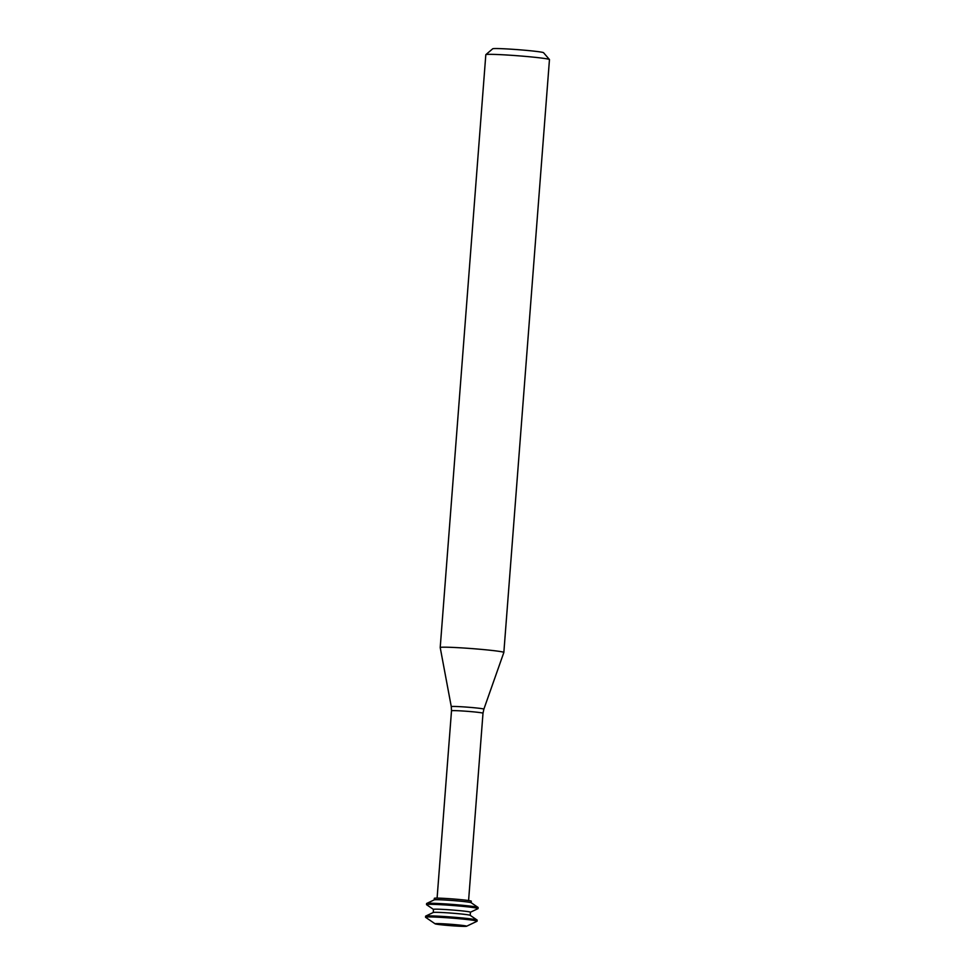 <?xml version="1.0" encoding="UTF-8"?>
<svg xmlns="http://www.w3.org/2000/svg" width="975" height="975" viewBox="0 0 975 975"><rect width="100%" height="100%" fill="white"/><g stroke="black" fill="none" stroke-linecap="round" stroke-linejoin="round"><path stroke-width="1.46" d="M455.179 924.653A15.795 0.695 4.4 0 1 466.562 926.25A15.795 0.695 4.4 0 1 450.816 925.677A15.795 0.695 4.4 0 1 435.155 923.837A15.795 0.695 4.4 0 1 455.179 924.653M435.155 923.837L425.6 917.317A25.85 1.133 4.4 0 1 425.539 917.219A25.85 1.133 4.4 0 1 458.372 918.657A25.85 1.133 4.4 0 1 477.08 921.192A25.85 1.133 4.4 0 1 477.007 921.265L466.562 926.25M425.539 917.219L425.624 916.171A25.85 1.133 4.4 0 1 425.697 916.098A25.85 1.133 4.4 0 1 458.445 917.609A25.85 1.133 4.4 0 1 477.104 920.047A25.85 1.133 4.4 0 1 477.165 920.144L477.08 921.192M425.697 916.098L433.29 912.466A18.537 0.804 4.4 0 1 456.775 913.563A18.537 0.804 4.4 0 1 470.145 915.306L477.104 920.047M433.241 912.503L433.473 909.37A18.537 0.804 4.4 0 1 457.019 910.406A18.537 0.804 4.4 0 1 470.438 912.222L477.969 908.651A25.85 1.133 4.4 0 0 478.055 908.578L478.14 907.518A25.85 1.133 4.4 0 0 478.067 907.432A25.85 1.133 4.4 0 0 459.42 904.995A25.85 1.133 4.4 0 0 426.672 903.472A25.85 1.133 4.4 0 0 426.587 903.557L426.514 904.605A25.85 1.133 4.4 0 1 459.335 906.043A25.85 1.133 4.4 0 1 478.055 908.578M433.473 909.407L426.575 904.703A25.85 1.133 4.4 0 1 426.514 904.605M426.672 903.472L434.265 899.852A18.537 0.804 4.4 0 1 457.75 900.949A18.537 0.804 4.4 0 1 471.12 902.692L478.067 907.432M434.204 899.876L434.326 898.341A18.537 0.804 4.4 0 1 457.872 899.364A18.537 0.804 4.4 0 1 471.291 901.18L471.169 902.728M480.736 649.326A31.919 1.389 4.4 0 1 503.843 652.446A31.919 1.389 4.4 0 1 503.843 652.47L549.461 59.609A31.919 1.389 4.4 0 0 549.437 59.536A31.919 1.389 4.4 0 0 526.354 56.477A31.919 1.389 4.4 0 0 485.855 54.649A31.919 1.389 4.4 0 0 485.818 54.71L440.212 647.546A31.919 1.389 4.4 0 1 480.736 649.326M437.092 898.121L451.51 710.787A15.795 0.695 4.4 0 1 471.571 711.677A15.795 0.695 4.4 0 1 483.003 713.213L483.868 709.154A16.343 0.707 4.4 0 0 472.034 707.545A16.343 0.707 4.4 0 0 451.279 706.643L440.212 647.571A31.919 1.389 4.4 0 1 440.212 647.546M485.855 54.649L492.704 48.787A25.533 1.109 4.4 0 1 525.098 50.261A25.533 1.109 4.4 0 1 543.562 52.711L549.437 59.536M470.206 915.342L470.438 912.222M468.585 900.547L483.003 713.213M451.279 706.643L451.51 710.787M483.868 709.154L503.843 652.47"/></g></svg>
